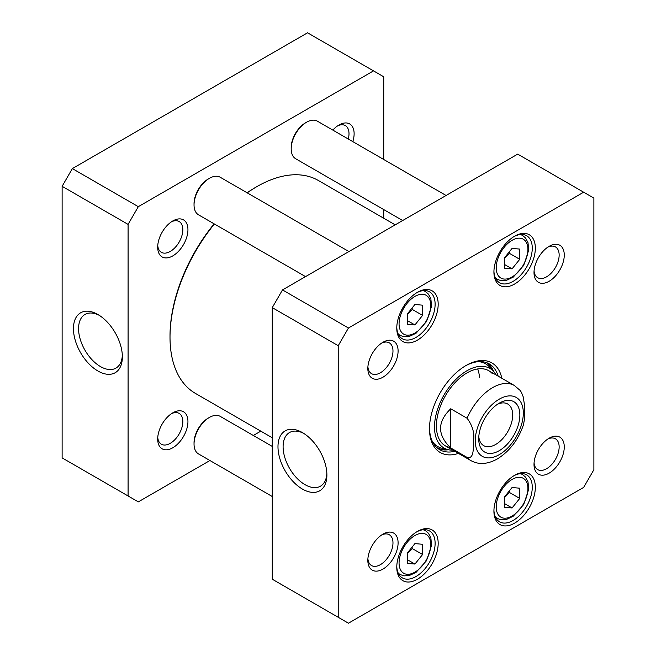 <?xml version="1.0" encoding="UTF-8"?>
<svg xmlns="http://www.w3.org/2000/svg" width="656" height="656" viewBox="0 0 656 656"><rect width="100%" height="100%" fill="white"/><g stroke="black" fill="none" stroke-linecap="round" stroke-linejoin="round"><path stroke-width="0.98" d="M272.265 437.765L195.463 393.428A122.926 70.971 -60 0 1 170.011 337.151A122.926 70.971 -60 0 1 214.397 223.991M247.214 192.839A122.926 70.971 -60 0 1 256.931 186.599A122.926 70.971 -60 0 1 318.39 180.507L395.191 224.852M256.931 186.599L255.906 187.19A121.483 70.135 120 0 0 247.115 192.782M214.127 223.835A121.483 70.135 120 0 0 170.011 335.97L170.011 337.151M450.713 447.95C437.191 434.895 437.191 421.841 450.713 408.786L467.072 418.233C472.607 425.637 474.764 433.411 473.542 441.545C473.23 448.048 474.14 459.438 467.072 457.396L450.713 447.95L450.713 408.786M467.072 457.396A43.386 25.051 -60 0 0 470.951 460.627C478.732 464.915 487.523 464.35 497.338 458.946C509.605 451.279 518.322 439.848 523.504 424.653L524.439 419.233L524.439 404.555L523.16 396.708L521.504 392.509L520.11 390.402L514.329 385.482L488.769 370.722M497.412 404.317A24.034 13.874 -60 0 1 507.719 404.014A24.034 13.874 -60 0 1 507.719 431.763A24.034 13.874 -60 0 1 483.693 445.637A24.034 13.874 -60 0 1 478.798 436.552M499.282 403.137L499.29 403.137A29.094 16.794 120 0 0 478.716 438.766A29.094 16.794 120 0 0 499.29 450.647A29.094 16.794 120 0 0 519.855 415.01A29.094 16.794 120 0 0 499.29 403.137M407.253 324.253L407.253 314.027L414.92 304.491L422.587 305.171L422.587 315.397L414.92 324.941L407.253 324.253M504.398 507.285L504.398 497.059L512.065 487.515L519.741 488.203L519.741 498.429L512.065 507.965L504.398 507.285M407.253 563.373L407.253 553.139L414.92 543.603L422.587 544.283L422.587 554.517L414.92 564.053L407.253 563.373M504.398 268.165L504.398 257.939L512.065 248.403L519.741 249.083L519.741 259.309L512.065 268.853L504.398 268.165M348.451 328L583.651 192.208L593.877 198.112L593.877 469.696L583.651 487.408L348.451 623.2L338.225 617.296L338.225 345.712L348.451 328L282.49 289.919L272.265 307.631L272.265 579.215L338.225 617.296M398.094 542.881A21.394 12.349 120 0 0 382.965 534.148A21.394 12.349 120 0 0 367.836 560.347A21.394 12.349 120 0 0 382.965 569.08A21.394 12.349 120 0 0 398.094 542.881M564.267 255.061A21.394 12.349 120 0 0 549.138 246.328A21.394 12.349 120 0 0 534.009 272.527A21.394 12.349 120 0 0 549.138 281.26A21.394 12.349 120 0 0 564.267 255.061M438.183 543.348A29.282 16.908 120 0 0 417.478 531.393A29.282 16.908 120 0 0 396.773 567.26A29.282 16.908 120 0 0 417.478 579.215A29.282 16.908 120 0 0 438.183 543.348M535.337 248.148A29.282 16.908 120 0 0 514.624 236.193A29.282 16.908 120 0 0 493.919 272.06A29.282 16.908 120 0 0 514.624 284.015A29.282 16.908 120 0 0 535.337 248.148M501.807 378.25A51.701 29.848 120 0 0 466.055 365.49A51.701 29.848 120 0 0 429.491 428.811A51.701 29.848 120 0 0 458.421 453.394M438.183 304.236A29.282 16.908 120 0 0 417.478 292.281A29.282 16.908 120 0 0 396.773 328.148A29.282 16.908 120 0 0 417.478 340.103A29.282 16.908 120 0 0 438.183 304.236M535.337 487.26A29.282 16.908 120 0 0 514.624 475.305A29.282 16.908 120 0 0 493.919 511.172A29.282 16.908 120 0 0 514.624 523.127A29.282 16.908 120 0 0 535.337 487.26M398.094 351.001A21.394 12.349 120 0 0 382.965 342.268A21.394 12.349 120 0 0 367.836 368.467A21.394 12.349 120 0 0 382.965 377.2A21.394 12.349 120 0 0 398.094 351.001M564.267 446.941A21.394 12.349 120 0 0 549.138 438.208A21.394 12.349 120 0 0 534.009 464.407A21.394 12.349 120 0 0 549.138 473.14A21.394 12.349 120 0 0 564.267 446.941M583.651 192.208L517.691 154.127L282.49 289.919M407.253 314.642L412.362 309.493L422.587 315.397M407.253 320.513L414.92 324.941M412.362 309.493L412.075 308.033M504.398 258.554L509.515 253.405L519.741 259.309M504.398 264.425L512.065 268.853M509.515 253.405L509.22 251.945M504.398 497.666L509.515 492.525L519.741 498.429M504.398 503.537L512.065 507.965M509.515 492.525L509.22 491.057M407.253 553.754L412.362 548.613L422.587 554.517M407.253 559.625L414.92 564.053M412.362 548.613L412.075 547.145M326.852 473.419A30.971 17.884 60 0 1 320.472 486.186A30.971 17.884 60 0 1 289.509 468.302A30.971 17.884 60 0 1 289.509 432.542A30.971 17.884 60 0 1 303.753 433.403M302.432 432.599L302.432 432.599A34.588 19.967 -120 0 0 277.98 446.72A34.588 19.967 -120 0 0 302.432 489.081A34.588 19.967 -120 0 0 326.893 474.96A34.588 19.967 -120 0 0 302.432 432.599L302.432 432.599M272.265 307.631L338.225 345.712M547.801 439.044A17.778 10.266 -60 0 1 555.468 438.807A17.778 10.266 -60 0 1 559.15 446.941A17.778 10.266 -60 0 1 551.393 464.833A17.778 10.266 -60 0 1 537.69 469.598A17.778 10.266 -60 0 1 534.074 462.833M547.801 247.164A17.778 10.266 -60 0 1 555.468 246.918A17.778 10.266 -60 0 1 559.15 255.061A17.778 10.266 -60 0 1 551.393 272.953A17.778 10.266 -60 0 1 537.69 277.709A17.778 10.266 -60 0 1 534.074 270.944M381.628 343.104A17.778 10.266 -60 0 1 389.295 342.858A17.778 10.266 -60 0 1 392.977 351.001A17.778 10.266 -60 0 1 385.22 368.885A17.778 10.266 -60 0 1 371.517 373.649A17.778 10.266 -60 0 1 367.901 366.884M381.628 534.984A17.778 10.266 -60 0 1 389.295 534.738A17.778 10.266 -60 0 1 392.977 542.881A17.778 10.266 -60 0 1 385.22 560.773A17.778 10.266 -60 0 1 371.517 565.529A17.778 10.266 -60 0 1 367.901 558.773M416.699 531.86A27.117 15.654 -60 0 1 429.5 530.934A27.117 15.654 -60 0 1 435.117 543.348A27.117 15.654 -60 0 1 423.284 570.638A27.117 15.654 -60 0 1 402.382 577.903A27.117 15.654 -60 0 1 396.782 566.349M513.845 475.772A27.117 15.654 -60 0 1 526.653 474.846A27.117 15.654 -60 0 1 532.262 487.26A27.117 15.654 -60 0 1 520.429 514.55A27.117 15.654 -60 0 1 499.536 521.815A27.117 15.654 -60 0 1 493.935 510.261M513.845 236.66A27.117 15.654 -60 0 1 526.653 235.734A27.117 15.654 -60 0 1 532.262 248.148A27.117 15.654 -60 0 1 520.429 275.438A27.117 15.654 -60 0 1 499.536 282.703A27.117 15.654 -60 0 1 493.935 271.149M416.699 292.748A27.117 15.654 -60 0 1 429.5 291.822A27.117 15.654 -60 0 1 435.117 304.236A27.117 15.654 -60 0 1 423.284 331.526A27.117 15.654 -60 0 1 402.382 338.791A27.117 15.654 -60 0 1 396.782 327.237M465.276 365.95A49.528 28.593 -60 0 1 489.286 363.924A49.528 28.593 -60 0 1 498.158 376.142M454.772 451.287A49.528 28.593 -60 0 1 439.75 449.713A49.528 28.593 -60 0 1 429.5 427.909M438.028 448.565A49.528 28.593 120 0 0 448.458 449.745M493.665 371.444A49.528 28.593 120 0 0 487.433 362.998M496.223 375.027A45.936 26.519 120 0 0 493.64 371.419A45.936 26.519 120 0 0 444.014 394.978A45.936 26.519 120 0 0 448.417 449.737A45.936 26.519 120 0 0 452.837 450.172M492.254 373.518A43.386 25.051 120 0 0 445.383 395.773A43.386 25.051 120 0 0 449.549 447.49M479.47 377.29A43.386 25.051 120 0 0 477.683 368.934M373.51 70.881L307.549 32.8L72.349 168.592L62.123 186.304L62.123 457.888L128.084 495.969L128.084 224.385L138.309 206.673L373.51 70.881L383.735 76.785L383.735 159.482M209.928 460.52L138.309 501.873L128.084 495.969M260.809 431.148L253.314 435.477M383.735 209.584L383.735 218.235M157.694 247.14A21.394 12.349 120 0 0 172.823 255.873A21.394 12.349 120 0 0 187.944 229.674A21.394 12.349 120 0 0 172.823 220.941A21.394 12.349 120 0 0 157.694 247.14M157.694 439.02A21.394 12.349 120 0 0 172.823 447.753A21.394 12.349 120 0 0 187.944 421.554A21.394 12.349 120 0 0 172.823 412.821A21.394 12.349 120 0 0 157.694 439.02M352.805 141.622A21.394 12.349 120 0 0 338.996 125.001A21.394 12.349 120 0 0 332.813 130.085M122.336 355.339A30.971 17.884 60 0 1 115.956 368.106A30.971 17.884 60 0 1 100.466 366.573A30.971 17.884 60 0 1 80.237 339.283A30.971 17.884 60 0 1 84.985 314.462A30.971 17.884 60 0 1 99.228 315.323M97.916 371.001A34.588 19.967 -120 0 0 122.369 356.88A34.588 19.967 -120 0 0 97.916 314.519A34.588 19.967 -120 0 0 73.456 328.64A34.588 19.967 -120 0 0 97.916 371.001M128.084 224.385L62.123 186.304M337.651 125.837A17.778 10.266 -60 0 1 345.327 125.591A17.778 10.266 -60 0 1 349.008 133.734A17.778 10.266 -60 0 1 348.279 139.015M171.478 413.657A17.778 10.266 -60 0 1 179.154 413.419A17.778 10.266 -60 0 1 182.835 421.554A17.778 10.266 -60 0 1 175.07 439.446A17.778 10.266 -60 0 1 161.376 444.21A17.778 10.266 -60 0 1 157.752 437.445M171.478 221.777A17.778 10.266 -60 0 1 179.154 221.531A17.778 10.266 -60 0 1 182.835 229.674A17.778 10.266 -60 0 1 175.07 247.566A17.778 10.266 -60 0 1 161.376 252.322A17.778 10.266 -60 0 1 157.752 245.557M138.309 206.673L72.349 168.592M209.379 178.334L208.354 178.924A20.246 11.693 120 0 0 194.037 203.721L194.037 204.902A21.689 12.521 -60 0 1 209.379 178.334A21.689 12.521 -60 0 1 220.227 177.259L348.926 251.56M305.54 276.611L198.53 214.832A21.689 12.521 -60 0 1 194.037 204.902M306.524 122.246L305.499 122.836A20.246 11.693 120 0 0 291.19 147.633L291.19 148.814A21.689 12.521 -60 0 1 306.524 122.246A21.689 12.521 -60 0 1 317.373 121.171L446.072 195.48M402.686 220.523L295.676 158.744A21.689 12.521 -60 0 1 291.19 148.814M209.379 417.446L208.354 418.036A20.246 11.693 120 0 0 194.037 442.833L194.037 444.014A21.689 12.521 -60 0 1 209.379 417.446A21.689 12.521 -60 0 1 220.227 416.371L272.265 446.416M272.265 496.518L198.53 453.944A21.689 12.521 -60 0 1 194.037 444.014M467.072 418.233A43.386 25.051 -60 0 1 514.329 385.482M499.29 454.641A33.989 19.623 -60 0 1 478.478 425.031A33.989 19.623 -60 0 1 520.101 401.005A33.989 19.623 -60 0 1 499.29 454.641M399.069 323.867A22.419 12.94 -60 0 1 422.849 294.29A22.419 12.94 -60 0 1 422.849 325.991A22.419 12.94 -60 0 1 399.069 323.867M496.215 506.891A22.419 12.94 -60 0 1 519.995 477.314A22.419 12.94 -60 0 1 519.995 509.015A22.419 12.94 -60 0 1 496.215 506.891M399.069 562.979A22.419 12.94 -60 0 1 422.849 533.402A22.419 12.94 -60 0 1 422.849 565.103A22.419 12.94 -60 0 1 399.069 562.979M496.215 267.779A22.419 12.94 -60 0 1 519.995 238.202A22.419 12.94 -60 0 1 519.995 269.903A22.419 12.94 -60 0 1 496.215 267.779M398.11 333.732A25.305 14.612 120 0 0 400.226 335.454L403.924 336.749L409.262 336.446L416.06 333.24L426.523 321.563L431.541 306.344L430.869 298.816L428.507 294.183L425.531 291.617A25.305 14.612 120 0 0 422.989 290.649M495.255 277.644A25.305 14.612 120 0 0 497.371 279.366L501.069 280.661L506.407 280.358L513.205 277.152L523.668 265.475L528.687 250.256L528.014 242.728L525.653 238.095L522.676 235.529A25.305 14.612 120 0 0 520.134 234.561M495.255 516.756A25.305 14.612 120 0 0 497.371 518.478L501.069 519.773L506.407 519.47L513.205 516.264L523.668 504.595L528.687 489.368L528.014 481.848L525.653 477.207L522.676 474.641A25.305 14.612 120 0 0 520.134 473.673M398.11 572.844A25.305 14.612 120 0 0 400.226 574.566L403.924 575.861L409.262 575.558L416.06 572.352L426.523 560.683L431.541 545.456L430.869 537.936L428.507 533.295L425.531 530.729A25.305 14.612 120 0 0 422.989 529.761M493.099 370.829A49.208 28.413 120 0 0 486.219 362.547M437.027 447.753A49.208 28.413 120 0 0 447.638 449.557M493.64 371.419L489.458 366.901A47.79 27.593 120 0 0 478.626 361.653M432.46 441.611A47.79 27.593 120 0 0 442.415 448.376L448.417 449.737M470.951 460.627L445.383 445.867M425.531 291.617L423.727 290.575M400.226 335.454L398.422 334.412M522.676 235.529L520.88 234.487M497.371 279.366L495.567 278.324M522.676 474.641L520.88 473.599M497.371 518.478L495.567 517.436M425.531 530.729L423.727 529.687M400.226 574.566L398.422 573.524"/></g></svg>
